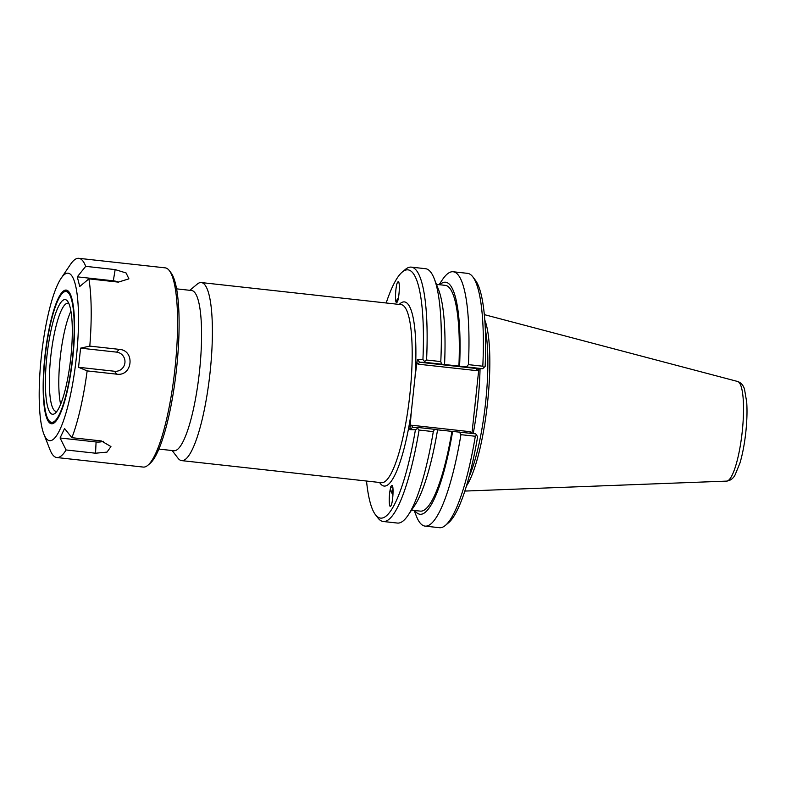 <?xml version="1.0" encoding="UTF-8"?>
<svg xmlns="http://www.w3.org/2000/svg" width="786" height="786" viewBox="0 0 786 786"><rect width="100%" height="100%" fill="white"/><g stroke="black" fill="none" stroke-linecap="round" stroke-linejoin="round"><path stroke-width="1.18" d="M60.07 437.989L64.56 428.517L71.899 437.694L101.365 440.946L110.944 446.556L107.014 452.107L95.548 453.217L66.083 449.965L60.07 437.989L96.079 441.968L95.548 453.217M103.408 441.29A9.619 4.844 -0.8 0 1 96.079 441.968M77.293 276.839L85.713 266.346L115.169 269.598L126.094 272.968L128.914 278.853L118.332 282.115L88.877 278.863L79.73 286.497L77.293 276.839L113.302 280.808A9.619 4.569 -167.1 0 1 118.558 282.145M61.092 278.332L70.465 264.43A100.215 20.77 96.3 0 1 78.453 258.299A100.215 20.77 96.3 0 1 78.806 258.319L165.207 267.859A100.215 20.77 96.3 0 1 169.334 270.61A100.215 20.77 96.3 0 1 174.846 369.744A100.215 20.77 96.3 0 1 147.827 465.302A100.215 20.77 96.3 0 1 143.199 467.071L56.808 457.531A100.215 20.77 96.3 0 1 49.999 449.749L43.878 434.137A84.259 17.459 96.3 0 1 41.501 355.017A84.259 17.459 96.3 0 1 61.092 278.332A84.259 17.459 96.3 0 1 67.802 273.174A84.259 17.459 96.3 0 1 74.277 373.763A84.259 17.459 96.3 0 1 43.878 434.137M78.806 258.319A100.215 20.77 96.3 0 1 85.713 266.346M88.877 278.863A100.215 20.77 96.3 0 1 89.801 346.115L119.266 349.367C135.379 350.271 132.549 376.759 116.613 374.156L87.148 370.894A100.215 20.77 96.3 0 1 71.899 437.694M66.083 449.965A100.215 20.77 96.3 0 1 56.808 457.531M78.541 367.278L80.585 348.149L116.593 352.128A9.619 9.412 -88.4 0 1 124.925 362.729A9.619 9.412 -88.4 0 1 114.55 371.257L78.541 367.278L87.148 370.894M80.585 348.149L89.801 346.115M60.65 404.25A54.401 11.279 96.3 0 1 70.927 311.158M147.827 465.302L149.949 463.514A98.162 20.348 -83.7 0 0 176.418 369.921A98.162 20.348 -83.7 0 0 171.014 272.801L169.334 270.61M56.936 411.304A54.401 11.279 96.3 0 1 56.061 411.363A54.401 11.279 96.3 0 1 50.776 356.51A54.401 11.279 96.3 0 1 67.822 303.2A54.401 11.279 96.3 0 1 68.009 303.209A54.401 11.279 96.3 0 1 68.844 303.465M64.983 299.594A57.683 11.957 96.3 0 1 67.557 301.185A57.683 11.957 96.3 0 1 70.73 358.249A57.683 11.957 96.3 0 1 55.177 413.249A57.683 11.957 96.3 0 1 46.325 362.228A57.683 11.957 96.3 0 1 64.983 299.594M65.847 291.498A65.818 13.637 96.3 0 1 71.634 364.842A65.818 13.637 96.3 0 1 48.919 420.559A65.818 13.637 96.3 0 1 45.293 355.439A65.818 13.637 96.3 0 1 63.037 292.687A65.818 13.637 96.3 0 1 65.847 291.498M63.037 292.687L63.784 292.058A66.535 13.784 96.3 0 1 66.614 290.869A66.535 13.784 96.3 0 1 69.296 292.343M54.941 422.259A66.535 13.784 96.3 0 1 49.508 421.325L48.919 420.559M65.995 290.073A67.252 13.942 96.3 0 1 69.001 291.93A67.252 13.942 96.3 0 1 72.705 358.465A67.252 13.942 96.3 0 1 54.568 422.593A67.252 13.942 96.3 0 1 44.242 363.103A67.252 13.942 96.3 0 1 65.995 290.073M392.401 485.777A8.056 3.095 -124.2 0 0 391.33 485.984L391.733 485.463C393.973 483.419 393.108 503.178 390.839 505.948L390.563 506.243C388.775 507.923 388.815 494.011 390.613 487.9M397.097 302.207L396.35 302.472C394.611 301.392 395.741 284.385 397.716 282.017L398.463 281.761C400.212 282.832 399.072 299.839 397.097 302.207M158.89 449.071L173.922 450.732A80.594 16.703 -83.7 0 0 199.369 372.456A80.594 16.703 -83.7 0 0 191.617 290.515L176.585 288.855M379.579 482.466A92.64 19.198 -83.7 0 0 411.275 412.277L415.067 376.74A92.64 19.198 -83.7 0 0 399.239 304.418M386.181 302.983A124.876 25.879 96.3 0 1 402.226 272.074A124.876 25.879 96.3 0 1 422.927 359.566L417.346 359.418L415.067 376.74M411.275 412.277L409.84 429.637L415.421 429.785A124.876 25.879 96.3 0 1 375.433 514.692A124.876 25.879 96.3 0 1 366.522 481.032M172.144 450.535L177.97 458.159A89.565 18.559 -83.7 0 0 181.654 460.616A89.565 18.559 -83.7 0 0 209.941 373.625A89.565 18.559 -83.7 0 0 201.324 282.567A89.565 18.559 -83.7 0 0 201.01 282.538A89.565 18.559 -83.7 0 0 197.188 284.149L189.839 290.319M416.619 362.277L418.093 364.164L476.974 370.668L478.821 369.155L471.954 433.44M459.427 432.054L460.94 434.668L475.324 436.259A127.951 26.518 96.3 0 1 445.357 525.431L448.541 522.769A124.876 25.879 -83.7 0 0 477.633 436.662L475.697 433.852L437.576 429.854M482.653 368.713L485.139 366.443A124.876 25.879 -83.7 0 0 475.334 280.15L472.808 276.849A127.951 26.518 96.3 0 1 482.81 366.217L468.427 364.635L466.383 366.924L482.653 368.713L476.797 368.555L419.567 362.228L425.423 362.395L422.927 359.566M478.821 369.155L478.89 368.614M485.326 329.521A88.543 18.353 96.3 0 1 469.065 476.768M466.462 485.925A89.565 18.559 -83.7 0 0 487.379 404.269A89.565 18.559 -83.7 0 0 484.785 320.01M471.777 433.42L470.45 431.73L469.812 433.194M470.45 431.73L411.569 425.226L412.601 427.368L418.466 427.525L417.562 428.399L419.085 430.05L433.302 431.612L434.56 429.303L418.466 427.525M375.433 514.692L377.958 517.984A127.951 26.518 -83.7 0 0 383.224 521.491L397.431 523.063A127.951 26.518 -83.7 0 0 408.081 515.262L414.684 505.477A116.721 24.189 96.3 0 0 437.586 429.795L434.56 429.303M415.421 429.785L417.562 428.399M418.093 364.164L419.567 362.228L417.346 359.418M476.974 370.668L476.797 368.555M425.423 362.395L466.383 366.924M483.871 367.848L482.81 366.217M439.06 284.67L442.508 279.561A127.951 26.518 96.3 0 1 453.158 271.76L467.552 273.351A127.951 26.518 96.3 0 1 472.808 276.849M453.158 271.76A127.951 26.518 96.3 0 1 468.427 364.635M383.224 521.491A127.951 26.518 -83.7 0 0 419.085 430.05M408.081 515.262A127.951 26.518 -83.7 0 0 433.302 431.612M441.526 364.173L440.789 361.58L426.572 360.008L424.725 361.324M426.572 360.008A127.951 26.518 -83.7 0 0 411.314 267.132A127.951 26.518 -83.7 0 0 405.409 269.401L402.226 272.074M475.324 436.259L476.699 434.933M445.357 525.431A127.951 26.518 96.3 0 1 439.453 527.701L425.069 526.109A127.951 26.518 96.3 0 1 416.384 516.176L414.134 510.438M440.789 361.58A127.951 26.518 -83.7 0 0 434.216 278.647A127.951 26.518 -83.7 0 0 425.531 268.704L411.314 267.132M434.216 278.647L438.529 289.631A116.721 24.189 96.3 0 1 444.552 364.665M436.466 284.385L445.279 285.357A113.567 23.541 96.3 0 1 458.896 366.305M439.728 284.748A116.721 24.189 96.3 0 1 459.574 366.325M452.618 431.455A116.721 24.189 96.3 0 1 414.792 510.507M460.94 434.668A127.951 26.518 96.3 0 1 425.069 526.109M451.93 431.435A113.567 23.541 96.3 0 1 420.343 511.126L411.54 510.153M396.734 302.551L396.37 302.207A8.056 0.531 -46.7 0 1 396.35 302.168A8.056 0.531 -46.7 0 1 397.991 299.888M396.35 302.168L396.311 300.743L398.423 297.963M392.126 485.443L391.33 485.984A8.056 3.095 -124.2 0 0 390.671 487.31L390.554 488.499A7.054 2.712 -124.2 0 0 392.98 494.875M393.069 492.861L392.086 490.199L393.049 489.717M392.843 487.389A7.054 2.712 -124.2 0 0 390.554 488.499M113.302 280.808L115.169 269.598M116.593 352.128L119.266 349.367M114.55 371.257L116.613 374.156M201.324 282.567L401.125 304.634A89.565 18.559 96.3 0 1 407.718 411.343A89.565 18.559 96.3 0 1 381.465 482.683L181.654 460.616M473.211 433.577A88.543 18.353 -83.7 0 0 480.059 368.644M409.84 429.637L412.601 427.368M411.569 425.226L409.722 426.739M726.647 481.111C730.302 480.659 733.092 478.625 735.038 475.019L739.94 463.092C742.534 454.357 744.47 444.198 745.767 432.614C746.995 421.198 747.309 411.019 746.7 402.059L744.519 389.296C743.379 385.297 741.08 382.694 737.651 381.485A50.137 10.395 96.3 0 1 742.151 432.408A50.137 10.395 96.3 0 1 726.647 481.111L464.84 491.073M474.842 406.883L475.039 405.173M476.021 395.859L475.844 397.628M737.651 381.485L484.323 314.626"/></g></svg>
